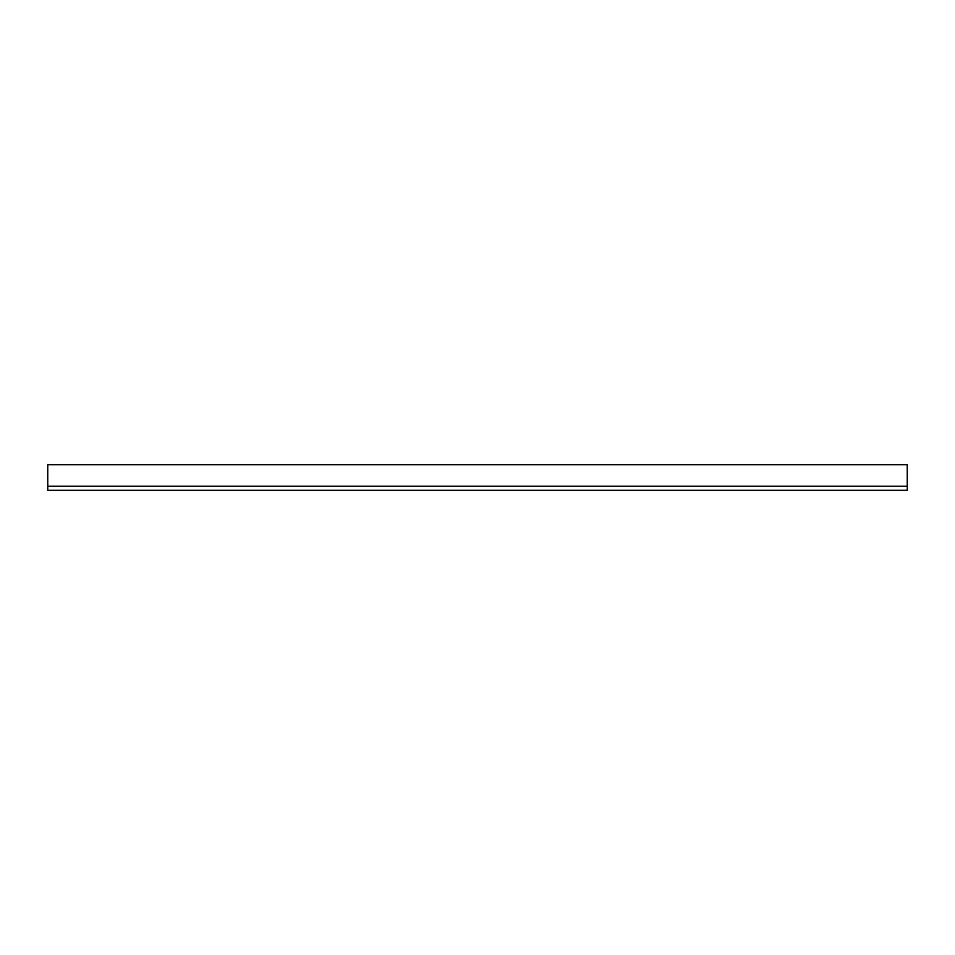 <?xml version="1.0" encoding="UTF-8"?>
<svg xmlns="http://www.w3.org/2000/svg" width="955" height="955" viewBox="0 0 955 955"><rect width="100%" height="100%" fill="white"/><g stroke="black" fill="none" stroke-linecap="round" stroke-linejoin="round"><path stroke-width="1.43" d="M907.25 486.226L47.75 486.226L47.75 490.285L907.25 490.285L907.25 486.226L47.75 486.226L47.75 464.715L47.75 486.202L907.25 486.226L907.25 464.715L47.75 464.715L907.25 464.715L907.25 486.202"/></g></svg>

